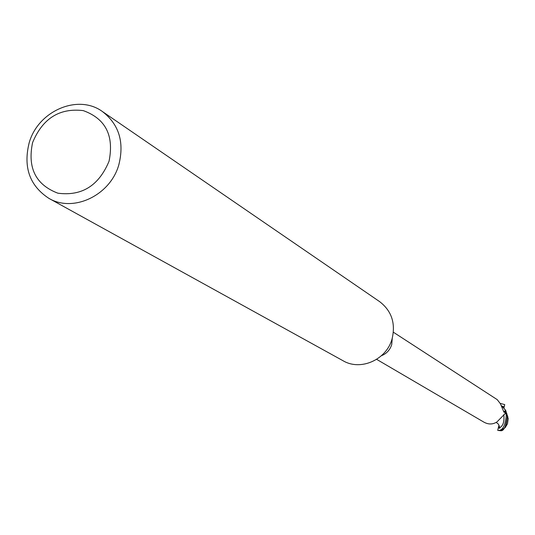 <?xml version="1.0" encoding="UTF-8"?>
<svg xmlns="http://www.w3.org/2000/svg" width="535" height="535" viewBox="0 0 535 535"><rect width="100%" height="100%" fill="white"/><g stroke="black" fill="none" stroke-linecap="round" stroke-linejoin="round"><path stroke-width="0.8" d="M102.426 111.547L379.609 301.62C391.573 310.848 395.746 323.214 392.122 338.709C386.658 359.674 360.737 371.257 343.116 360.777L48.879 198.351C29.699 185.792 23.119 167.301 29.151 142.872C38.005 110.946 78.036 93.592 102.426 111.547C119.011 124.421 124.488 142.149 118.844 164.74C110.397 195.342 73.288 212.963 48.879 198.351M392.275 338.147L391.72 344.614C390.008 349.964 386.584 353.655 381.448 355.701M109.06 161.195C98.868 185.678 81.808 196.345 57.867 193.188C35.725 184.762 27.305 167.89 32.595 142.571C42.593 118.456 59.479 107.802 83.253 110.611C105.589 118.676 114.189 135.536 109.06 161.195M376.64 359.346L483.613 421.975C488.288 424.65 492.748 424.623 497.002 421.888L505.314 413.415L505.227 409.71L505.154 411.321L503.575 411.248M505.154 411.321L504.324 412.465L503.783 411.803L500.426 403.785L497.229 399.638L393.379 332.222M501.556 405.898L505.227 409.71M502.686 406.72L505.903 410.793L506.21 416.076C505.167 426.234 502.345 430.996 497.737 430.374L500.452 430.722C503.729 431.337 505.99 426.676 507.247 416.725L505.903 410.793L505.822 413.642L505.007 413.568M497.737 430.374L498.533 426.937L499.69 428.361L499.543 426.89L498.393 424.135L496.246 422.403M500.192 403.39L504.732 404.6L503.957 407.891M502.124 406.286L501.496 405.771M506.618 413.114L508.223 418.744L507.468 423.84L505.234 427.545L500.452 430.722M507.789 416.284L507.033 415.106M498.533 426.937L499.021 425.218M505.983 410.967L505.889 413.649M499.65 427.759C503.087 425.994 504.485 421.6 503.823 414.585M498.339 428.12L499.122 427.98M504.137 406.854L501.957 406.139M505.234 427.545L504.137 428.247C505.435 428.221 506.491 424.65 507.3 417.534"/></g></svg>
